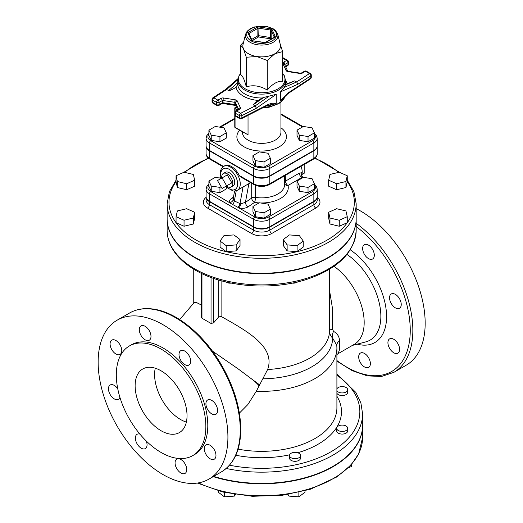 <?xml version="1.0" encoding="UTF-8"?>
<svg xmlns="http://www.w3.org/2000/svg" width="523" height="523" viewBox="0 0 523 523"><rect width="100%" height="100%" fill="white"/><g stroke="black" fill="none" stroke-linecap="round" stroke-linejoin="round"><path stroke-width="0.78" d="M155.259 368.205A36.708 21.195 -120 0 0 180.546 419.505A36.708 21.195 -120 0 0 186.378 422.107M161.084 430.743A36.708 21.195 60 0 1 137.104 398.402A36.708 21.195 60 0 1 142.733 368.99A36.708 21.195 60 0 1 179.435 390.178A36.708 21.195 60 0 1 179.435 432.56A36.708 21.195 60 0 1 161.084 430.743M201.42 273.359L201.42 317.376L201.963 318.213L211.044 323.456L213.639 322.854A121.329 70.049 -60 0 1 218.699 316.958L221.098 316.422C246.555 330.798 275.883 346.651 267.632 369.513L256.309 391.263L247.863 404.541L239.403 413.105M179.67 319.579L194.275 302.471L196.445 302.497L201.42 305.053M259.369 384.745A52.764 2.334 -148.2 0 0 253.871 380.646L238.181 368.905L212.351 351.044M329.562 269.195L329.562 330.726C329.588 333.694 330.621 336.152 332.648 338.087L336.792 345.317M258.931 385.634A52.764 5.073 -146.1 0 0 253.871 380.646L259.153 385.183M163.032 324.724A91.76 52.98 60 0 1 227.917 437.117A91.76 52.98 60 0 1 208.912 479.12A91.76 52.98 60 0 1 117.152 426.147A91.76 52.98 60 0 1 117.145 320.181A91.76 52.98 60 0 1 163.032 324.724M188.98 355.477A8.257 4.766 60 0 1 188.98 365.015A8.257 4.766 60 0 1 180.716 360.242A8.257 4.766 60 0 1 180.716 350.711A8.257 4.766 60 0 1 188.98 355.477M217.601 410.516A8.257 4.766 60 0 1 215.894 414.294A8.257 4.766 60 0 1 207.631 409.529A8.257 4.766 60 0 1 207.631 399.99A8.257 4.766 60 0 1 213.999 402.207A8.257 4.766 60 0 1 217.601 410.516M214.26 459.194L214.26 459.194A8.257 4.766 60 0 1 206.003 454.422A8.257 4.766 60 0 1 206.003 444.883A8.257 4.766 60 0 1 214.26 449.656A8.257 4.766 60 0 1 214.26 459.194L214.26 459.194M180.906 472.988A8.257 4.766 60 0 1 175.512 465.712A8.257 4.766 60 0 1 176.781 459.096A8.257 4.766 60 0 1 185.037 463.862A8.257 4.766 60 0 1 185.037 473.4A8.257 4.766 60 0 1 180.906 472.988M146.277 441.02A8.257 4.766 60 0 1 145.342 448.597A8.257 4.766 60 0 1 137.085 443.824A8.257 4.766 60 0 1 137.085 434.293A8.257 4.766 60 0 1 139.929 434.123M119.904 397.284A8.257 4.766 60 0 1 118.427 399.31A8.257 4.766 60 0 1 112.059 397.101A8.257 4.766 60 0 1 108.457 388.785A8.257 4.766 60 0 1 110.163 385.006A8.257 4.766 60 0 1 117.74 388.7M111.798 340.113L111.798 340.113A8.257 4.766 60 0 1 120.055 344.879A8.257 4.766 60 0 1 120.055 354.417A8.257 4.766 60 0 1 111.798 349.652A8.257 4.766 60 0 1 111.798 340.113M145.152 326.313A8.257 4.766 60 0 1 150.546 333.589A8.257 4.766 60 0 1 149.284 340.212A8.257 4.766 60 0 1 141.02 335.439A8.257 4.766 60 0 1 141.02 325.907A8.257 4.766 60 0 1 145.152 326.313M129.423 345.945A63.316 36.558 -120 0 0 129.423 419.054A63.316 36.558 -120 0 0 192.745 455.605A63.316 36.558 -120 0 0 202.447 404.867A63.316 36.558 -120 0 0 161.084 349.076A63.316 36.558 -120 0 0 129.423 345.945L131.371 344.82A63.316 36.558 60 0 1 163.032 347.952A63.316 36.558 60 0 1 204.395 403.749A63.316 36.558 60 0 1 194.687 454.487L192.739 455.611M237.795 82.588L228.688 90.544C229.741 90.727 232.212 89.636 236.102 87.269L237.802 84.033A23.855 13.775 180 0 0 237.795 84.223L237.795 80.346A23.855 13.775 0 0 0 261.657 94.12A23.855 13.775 0 0 0 285.512 80.346L285.512 84.223A23.855 13.775 180 0 1 285.512 84.406L285.421 84.922L294.626 80.888L296.691 81.941L284.29 87.374L285.421 84.922M263.749 97.435L261.585 98.232L254.949 102.874L253.295 104.75L263.749 97.435L276.255 94.317L276.203 103.377L267.018 105.705A1.837 0.987 -116.9 0 0 267.397 104.862L241.861 117.838A1.837 1.059 180 0 1 239.351 117.793L235.376 115.498L235.376 113.256L239.351 115.544A1.837 1.059 -60 0 1 240.645 113.301L236.677 111.007L239.684 109.268A2.752 1.589 0 0 0 240.397 107.731L237.246 100.939A2.752 1.589 0 0 0 235.298 99.815L223.53 97.991A2.752 1.589 0 0 0 220.869 98.402L217.856 100.141L213.887 97.847L226.622 89.498L225.583 89.485M228.688 90.544L226.622 89.498L237.821 79.712M269.201 96.082L255.113 105.947L240.645 113.301A1.837 0.987 63.1 0 1 241.861 115.596L256.447 108.176L255.113 105.947L253.295 104.75M285.519 84.399L294.626 80.888M280.531 91.845L297.966 84.21L310.806 75.789L310.806 78.038L288.323 92.78A1.837 1.124 56.7 0 1 287.957 93.61L280.57 100.861L280.531 91.845L284.29 87.374M297.966 84.21L296.691 81.941L309.426 73.593A1.837 1.059 -60 0 1 310.348 73.501L306.373 71.206A1.837 1.059 120 0 0 305.452 71.298L309.426 73.593A1.837 1.124 -123.3 0 1 310.806 75.789A1.837 1.059 0 0 0 311.263 75.09A1.837 1.837 0 0 0 310.348 73.501M240.672 45.141L240.672 74.737C242.548 75.573 244.424 79.607 246.294 86.851C253.289 84.726 260.284 85.811 267.279 90.093C272.398 83.935 277.517 80.98 282.636 81.228L282.636 51.633L274.961 53.686L267.279 60.498L256.786 56.497L246.294 57.255L243.483 48.822L240.672 45.141L243.653 41.977M280.138 43.893L282.636 51.633M277.772 34.341L280.276 44.475A18.808 10.859 180 0 1 274.961 53.686A18.808 10.859 180 0 1 256.786 56.497A18.808 10.859 180 0 1 248.353 53.686A18.808 10.859 180 0 1 243.483 48.822A18.808 10.859 180 0 1 243.032 44.475L245.542 34.341A16.278 9.401 0 0 0 250.144 42.317A16.278 9.401 0 0 0 268.94 44.082A16.278 9.401 0 0 0 277.772 34.341L275.562 30.609L273.196 28.778L266.56 26.346L254.328 26.941L250.099 28.791L247.091 31.341L245.542 34.341M246.294 86.851L246.294 57.255M267.279 90.093L267.279 60.498M237.612 109.843L235.474 104.96A0.915 0.53 0 0 0 234.82 104.58L235.579 105.456L222.621 103.456L223.053 100.514A1.837 0.386 -81.2 0 1 223.53 97.991M225.648 89.44L212.881 97.814A1.837 1.124 56.7 0 1 213.887 97.847A1.837 1.059 120 0 0 212.586 100.096L216.561 102.39A1.837 1.059 -60 0 1 217.856 100.141A1.837 1.059 60 0 1 219.157 102.39L222.164 100.651L222.118 103.547L222.615 103.456M287.957 93.61L287.957 93.61A1.837 1.124 56.7 0 1 287.951 93.617L310.433 78.868A1.837 1.124 -123.3 0 0 310.806 78.038A1.837 1.059 180 0 0 311.263 77.339L311.263 75.09M297.005 130.149L303.373 126.474L312.074 127.821L314.401 132.842L308.034 136.523L299.333 135.176L297.005 130.149L297.005 135.398L299.333 140.419L299.333 135.176M308.034 136.523L308.034 141.766L314.401 138.085L314.401 132.842M308.034 141.766L299.333 140.419M270.358 158.273L263.984 161.947L255.289 160.607L252.955 155.579L259.323 151.905L268.024 153.252L270.358 158.273L270.358 163.516L263.984 167.197L263.984 161.947M263.984 167.197L255.289 165.85L255.289 160.607M255.289 165.85L252.955 160.829L252.955 155.579M208.912 130.149L215.28 126.474L223.981 127.821L226.309 132.842L219.941 136.523L211.24 135.176L208.912 130.149L208.912 135.398L211.24 140.419L211.24 135.176M219.941 136.523L219.941 141.766L226.309 138.085L226.309 132.842M219.941 141.766L211.24 140.419M247.51 115.616L248.033 116.06L247.372 115.688M235.056 115.609L235.056 127.305L248.033 134.797L235.245 127.723A0.915 0.53 -60 0 1 235.056 127.305A0.915 0.53 180 0 1 234.781 126.926A0.915 0.915 0 0 0 235.245 127.723M208.912 133.3L206.853 135.516L206.088 138.242L206.088 145.734A11.526 6.655 0 0 0 209.462 150.441L253.505 175.865A11.526 6.655 0 0 0 269.803 175.865L313.852 150.441A11.526 6.655 0 0 0 317.226 145.734L317.226 138.242L316.474 135.535L314.401 133.3M302.131 174.407L304.804 172.865L304.804 164.15M226.662 185.842L222.072 188.496L217.49 180.546L222.072 177.898L226.662 185.842L231.852 182.847L227.27 185.495M231.852 182.847L227.27 174.898L222.072 177.898M221.817 178.042A7.799 4.504 60 0 1 223.367 173.446A7.799 4.504 60 0 1 231.166 177.944A7.799 4.504 60 0 1 231.166 186.953A7.799 4.504 60 0 1 227.27 186.567A7.799 4.504 60 0 1 226.407 185.992M223.367 173.446L225.315 172.322A7.799 4.504 60 0 1 233.114 176.82A7.799 4.504 60 0 1 233.114 185.828L231.166 186.953M226.309 187.09L226.309 188.96L219.941 192.641L211.24 191.294L208.912 186.273L208.912 181.023L215.28 177.349L221.007 178.232M221.066 186.744L219.941 187.391L211.24 186.051L208.912 181.023M219.941 192.641L219.941 187.391M211.24 191.294L211.24 186.051M297.005 181.023L303.373 177.349L312.074 178.696L314.401 183.717L308.034 187.391L299.333 186.051L297.005 181.023L297.005 186.273L299.333 191.294L299.333 186.051M308.034 187.391L308.034 192.641L314.401 188.96L314.401 183.717M308.034 192.641L299.333 191.294M270.358 209.148L263.984 212.822L255.289 211.475L252.955 206.454L259.323 202.78L268.024 204.127L270.358 209.148L270.358 214.391L263.984 218.071L263.984 212.822M263.984 218.071L255.289 216.725L255.289 211.475M255.289 216.725L252.955 211.697L252.955 206.454M251.707 183.318L251.707 198.06L245.418 202.388A3.668 2.295 -124.5 0 0 248.229 206.748L254.518 202.414A3.668 2.295 55.5 0 1 251.707 198.06A3.668 2.118 180 0 1 255.505 197.38L255.505 185.351M225.668 186.417L226.629 187.404L233.068 190.947L234.317 191.052L237.396 190.248L248.876 183.619L245.418 202.388L240.645 203.82A3.668 1.386 -73.3 0 1 239.004 207.879C242.463 208.742 245.535 208.363 248.229 206.748M240.645 203.82L239.998 203.604A3.668 1.935 -64.5 0 1 237.86 207.304L254.806 216.999A1.837 1.059 -60 0 0 253.505 219.248A11.526 6.655 0 0 0 269.803 219.248A1.837 1.059 -120 0 0 268.508 216.999A9.689 5.596 180 0 1 254.806 216.999M233.16 198.747A3.668 2.295 55.5 0 1 231.356 198.577C229.708 199.773 229.185 201.1 229.78 202.558A3.668 2.896 155.1 0 0 233.245 199.662L233.435 198.603M208.912 184.174L206.853 186.391L206.088 189.117A11.526 6.655 0 0 0 209.462 193.817A1.837 1.059 -60 0 1 210.756 191.568L232.532 204.428A3.668 1.948 114.8 0 0 234.356 200.95L233.245 199.662M232.532 204.428L237.86 207.304M248.876 183.619L250.55 182.651M302.758 177.389A3.668 3.079 126.6 0 1 302.595 177.277L301.791 175.414A3.668 2.635 -163.1 0 1 302.026 174.917L302.196 172.655L299.274 173.172L285.421 181.167A3.668 1.902 -0.7 0 0 284.597 181.827M260.539 202.963A26.614 15.363 0 0 0 288.01 185.488L301.869 177.493L303.033 177.545M301.758 175.643A12.657 7.309 -120 0 0 302.026 174.917M301.032 166.327A12.389 7.152 60 0 1 302.196 172.655A3.668 3.079 126.6 0 0 302.595 177.277L302.791 177.402M284.597 183.795A3.668 2.968 -13.6 0 0 288.01 185.488A3.668 2.118 -120 0 1 285.421 181.167L285.283 175.421M237.396 190.248A13.761 7.95 -120 0 0 240.247 183.946A13.761 7.95 -120 0 0 234.239 170.093A13.761 7.95 -120 0 0 223.628 166.406L224.602 165.843A13.761 7.95 60 0 1 239.273 175.512L240.279 176.722M206.088 145.924A11.526 6.655 0 0 0 206.088 146.107A11.526 6.655 0 0 0 209.462 150.814L253.505 176.244A11.526 6.655 0 0 0 269.803 176.244L313.852 150.814A11.526 6.655 0 0 0 317.226 146.107A11.526 6.655 0 0 0 317.219 145.924M206.088 189.117L206.088 196.609A11.526 6.655 0 0 0 209.462 201.309L253.505 226.74A11.526 6.655 0 0 0 269.803 226.74L313.852 201.309A11.526 6.655 0 0 0 317.226 196.609L317.226 189.117L316.474 186.404L314.401 184.174M184.044 172.224L193.34 174.447L194.654 180.213L186.672 183.75L177.369 181.52L176.055 175.761L184.044 172.224M186.672 183.75L186.672 189.744L194.654 186.201L194.654 180.213M186.672 189.744L177.369 187.515L177.369 181.52M177.369 187.515L176.055 181.756L176.055 175.761M345.945 181.52L336.642 183.75L328.66 180.213L329.967 174.447L339.27 172.224L347.259 175.761L345.945 181.52L345.945 187.515L336.642 189.744L336.642 183.75M336.642 189.744L328.66 186.201L328.66 180.213M345.945 187.515L347.259 181.756L347.259 175.761M339.27 220.242L329.967 218.019L328.66 212.253L336.642 208.716L345.945 210.939L347.259 216.705L339.27 220.242L339.27 226.237L329.967 224.014L329.967 218.019M329.967 224.014L328.66 218.248L328.66 212.253M339.27 226.237L347.259 222.7L347.259 216.705M292.128 283.106A5.505 3.177 0 0 0 297.156 282.243A5.505 3.177 0 0 0 297.692 281.877M287.134 244.895L283.283 239.527L289.409 234.912L299.391 235.67L303.242 241.044L297.11 245.653L287.134 244.895L287.134 250.89L283.283 245.522L283.283 239.527M297.11 245.653L297.11 251.648L303.242 247.039L303.242 241.044M297.11 251.648L287.134 250.89M225.616 281.877A5.505 3.177 0 0 0 230.055 283.172A5.505 3.177 0 0 0 231.186 283.106M220.072 241.044L223.922 235.67L233.905 234.912L240.031 239.527L236.18 244.895L226.198 245.653L220.072 241.044L220.072 247.039L226.198 251.648L226.198 245.653M236.18 244.895L236.18 250.89L240.031 245.522L240.031 239.527M236.18 250.89L226.198 251.648M177.369 210.939L186.672 208.716L194.654 212.253L193.34 218.019L184.044 220.242L176.055 216.705L177.369 210.939M193.34 218.019L193.34 224.014L194.654 218.248L194.654 212.253M193.34 224.014L184.044 226.237L184.044 220.242M184.044 226.237L176.055 222.7L176.055 216.705M317.226 196.981L317.226 199.976A11.526 6.655 180 0 1 313.852 204.683L313.852 201.688A11.526 6.655 0 0 0 317.226 196.981A11.526 6.655 0 0 0 317.219 196.792M206.088 196.792A11.526 6.655 0 0 0 206.088 196.981A11.526 6.655 0 0 0 209.462 201.688L253.505 227.119A11.526 6.655 0 0 0 269.803 227.119L313.852 201.688M356.17 203.722L356.17 218.712A94.519 54.569 180 0 1 297.829 269.123A94.519 54.569 180 0 1 194.824 257.296A94.519 54.569 180 0 1 167.138 218.712L167.138 203.722A94.519 54.569 0 0 0 194.824 242.312A94.519 54.569 0 0 0 297.829 254.139A94.519 54.569 0 0 0 356.17 203.722L353.901 191.614L347.259 180.174M336.904 388.883A5.505 3.177 180 0 1 342.957 386.608A5.505 3.177 180 0 1 347.703 389.759L347.703 392.381A5.505 3.177 180 0 1 342.957 395.525A5.505 3.177 180 0 1 336.904 393.257M347.703 389.759A5.505 3.177 180 0 1 342.957 392.904A5.505 3.177 180 0 1 336.904 390.635M347.703 428.278L347.703 430.9A5.505 3.177 180 0 1 342.192 434.077A5.505 3.177 180 0 1 336.688 430.9L336.688 428.278A5.505 3.177 180 0 1 338.303 426.029A5.505 3.177 180 0 1 344.304 425.343A5.505 3.177 180 0 1 347.703 428.278A5.505 3.177 180 0 1 342.192 431.455A5.505 3.177 180 0 1 336.688 428.278M348.279 467.889L351.495 466.464L351.495 464.496M300.522 455.52L300.522 458.141A5.505 3.177 180 0 1 295.018 461.319A5.505 3.177 180 0 1 289.513 458.141L289.513 455.52A5.505 3.177 180 0 1 295.018 452.336A5.505 3.177 180 0 1 300.522 455.52A5.505 3.177 180 0 1 295.018 458.697A5.505 3.177 180 0 1 289.513 455.52M304.994 490.849L304.994 492.241L298.868 496.85L288.886 496.092L287.774 494.542M288.886 494.366L288.886 496.092M298.868 492.405L298.868 496.85M234.422 494.366L234.422 496.092L235.533 494.542M218.313 490.849L218.313 492.241L224.445 496.85L234.422 496.092M224.445 492.405L224.445 496.85M213.221 476.63A100.939 58.275 0 0 0 362.596 425.5A100.939 58.275 0 0 0 362.596 425.317M336.904 354.574L337.995 353.731L339.479 349.9L339.519 340.852A9.179 6.368 0.6 0 0 336.799 345.095M339.519 340.852C339.394 336.662 337.4 333.504 333.543 331.379A9.179 6.577 -55.5 0 0 332.648 338.087A70.997 40.99 0 0 1 262.801 378.796M333.543 331.379L332.478 329.124A9.179 2.216 0.1 0 0 329.562 330.726A67.905 39.205 180 0 1 267.632 369.513M332.478 329.124L332.628 309.355L329.562 290.592M333.994 266.312A47.717 27.549 60 0 1 362.249 308.38A47.717 27.549 60 0 1 354.293 344.324L338.002 353.731M372.605 249.458A8.257 4.766 60 0 1 372.605 258.996A8.257 4.766 60 0 1 364.348 254.23A8.257 4.766 60 0 1 364.348 244.692A8.257 4.766 60 0 1 372.605 249.458M401.233 304.497A8.257 4.766 60 0 1 399.52 308.282A8.257 4.766 60 0 1 391.263 303.51A8.257 4.766 60 0 1 391.263 293.972A8.257 4.766 60 0 1 397.624 296.188A8.257 4.766 60 0 1 401.233 304.497M397.885 353.175L397.885 353.175A8.257 4.766 60 0 1 389.628 348.403A8.257 4.766 60 0 1 389.628 338.871A8.257 4.766 60 0 1 397.885 343.637A8.257 4.766 60 0 1 397.885 353.175M364.538 366.969A8.257 4.766 60 0 1 359.138 359.693A8.257 4.766 60 0 1 360.406 353.077A8.257 4.766 60 0 1 368.663 357.843A8.257 4.766 60 0 1 368.663 367.381A8.257 4.766 60 0 1 364.538 366.969M226.217 468.458A100.939 58.275 0 0 0 362.596 413.889L362.596 425.127A100.939 58.275 180 0 1 213.646 476.388M356.17 218.895A94.519 54.569 180 0 1 356.17 219.085A94.519 54.569 180 0 1 297.829 269.502A94.519 54.569 180 0 1 194.824 257.669A94.519 54.569 180 0 1 167.138 219.085A94.519 54.569 180 0 1 167.138 218.895M336.904 361.132L352.195 370.644L367.309 375.874L381.457 376.488L393.839 372.356L406.162 365.237A91.76 52.98 -120 0 0 420.231 291.703A91.76 52.98 -120 0 0 360.282 210.841A91.76 52.98 -120 0 0 356.17 208.618M213.639 322.854L213.639 278.386M218.699 280.014L218.699 316.958M211.044 277.458L211.044 323.456M201.963 318.213L201.963 273.621M221.098 316.422L221.098 280.707M240.247 429.998A91.76 52.98 60 0 1 221.236 472.001C234.069 464.045 240.587 449.793 240.783 429.246C240.462 407.502 233.604 385.34 220.196 362.759C203.414 334.766 177.885 313.539 155.651 309.472C145.76 307.583 137.039 308.779 129.475 313.068A91.76 52.98 60 0 1 200.191 337.649A91.76 52.98 60 0 1 240.247 429.998M256.309 391.263A75.247 43.442 0 0 0 336.904 347.932L336.766 344.735M236.102 87.269A25.692 14.834 0 0 0 258.434 100.436M261.977 97.991A23.855 13.775 180 0 1 237.795 84.223M287.114 83.7A25.692 14.834 0 0 0 285.512 80.209M302.444 73.037L305.452 71.298A1.837 1.059 -120 0 0 304.536 71.206L301.529 72.945A1.837 1.059 60 0 1 302.444 73.037A2.752 1.589 0 0 1 299.784 73.442L288.016 71.625A2.752 1.589 0 0 1 286.068 70.5L282.917 63.708A2.752 1.589 0 0 1 283.629 62.172L286.637 60.433A1.837 1.059 -60 0 1 287.552 60.341L283.584 58.046A1.837 1.059 120 0 0 282.662 58.138L286.637 60.433A1.837 1.059 -120 0 1 287.938 62.682A1.837 1.059 0 0 0 288.474 61.93A1.837 1.837 0 0 0 287.552 60.341M287.735 71.226L300.065 73.128A1.837 0.386 98.8 0 0 299.784 73.442M287.663 71.102A1.837 1.445 155.1 0 0 286.068 70.5M287.676 71.108L284.577 64.434A1.837 1.445 155.1 0 0 282.917 63.708M284.689 64.662A0.915 0.53 180 0 1 284.924 64.421A1.837 1.059 -120 0 0 283.629 62.172M284.924 65.172L284.924 64.421L287.938 62.682L287.938 64.93L285.473 66.349M288.474 64.179A1.837 1.059 180 0 1 287.938 64.93A1.837 1.059 -120 0 1 287.552 65.767A1.837 1.837 0 0 0 288.474 64.179L288.474 61.93M288.323 92.78L280.531 100.749M256.447 108.176L276.255 94.317M236.677 111.007A1.837 1.059 120 0 0 235.376 113.256A1.837 1.059 0 0 1 234.84 112.504A1.837 1.837 0 0 1 235.755 110.915A1.837 1.059 60 0 1 236.677 111.007M235.298 99.815A1.837 0.386 -81.2 0 0 234.82 102.331L223.053 100.514A0.915 0.53 180 0 0 222.164 100.651A1.837 1.059 -120 0 0 220.869 98.402M222.118 103.547L218.777 105.476A1.837 1.059 60 0 0 219.157 104.639A1.837 1.059 180 0 1 216.561 104.639L216.561 102.39A1.837 1.059 0 0 0 219.157 102.39L219.157 104.639L222.164 102.9A0.915 0.53 180 0 1 223.053 102.763L234.82 104.58L234.82 102.331A0.915 0.53 180 0 1 235.474 102.711A1.837 1.445 -24.9 0 1 237.246 100.939M238.651 109.242A1.837 1.445 -24.9 0 1 240.397 107.731M237.71 109.784L235.474 104.96L235.474 102.711L238.534 109.314M238.658 109.64L238.769 109.176A1.837 1.059 60 0 1 239.684 109.268M212.05 99.344A1.837 1.059 0 0 0 212.586 100.096L212.586 102.345A1.837 1.059 180 0 1 212.05 101.593L212.05 99.344A1.837 1.837 0 0 1 212.881 97.814M234.84 112.504L234.84 114.753A1.837 1.059 180 0 0 235.376 115.498A1.837 1.059 120 0 0 235.755 116.341L239.73 118.636A1.837 1.059 -60 0 1 239.351 117.793L239.351 115.544A1.837 1.059 0 0 0 241.861 115.596L241.861 117.838A1.837 0.987 63.1 0 1 241.482 118.682L267.018 105.705M216.561 104.639L212.586 102.345A1.837 1.059 120 0 0 212.966 103.181L216.94 105.476A1.837 1.059 -60 0 1 216.561 104.639M285.172 95.918A23.855 13.775 180 0 1 263.873 107.3M280.57 100.861A23.855 13.775 0 0 0 284.322 96.762M266.54 105.947A23.855 13.775 0 0 0 276.203 103.377M282.636 73.41A23.319 13.467 180 0 1 261.657 92.748A23.319 13.467 180 0 1 240.672 73.41M274.725 37.342A1.837 1.059 0 0 0 275.196 36.316L272.045 29.523A1.837 1.059 0 0 0 270.751 28.772L258.977 26.954A1.837 1.059 0 0 0 257.205 27.222L248.588 32.197A1.837 1.059 0 0 0 248.111 33.224L251.269 40.016A1.837 1.059 0 0 0 252.563 40.768L264.337 42.592L265.651 42.271A0.915 0.53 60 0 1 266.109 42.317L274.725 37.342A0.915 0.53 -120 0 0 274.268 37.296L265.651 42.271M264.475 42.428L252.563 40.768M251.269 40.016A0.915 0.726 -24.9 0 1 252.099 40.382L248.948 33.583A0.915 0.726 155.1 0 0 248.111 33.224M248.974 33.642A0.915 0.53 180 0 1 249.236 33.322L257.852 28.347A0.915 0.53 180 0 1 258.741 28.209L270.509 30.033A0.915 0.53 180 0 1 271.156 30.406L274.314 37.205A0.915 0.53 180 0 1 274.333 37.251M248.588 32.197A0.915 0.53 60 0 1 249.236 33.322L249.236 34.217M264.337 42.592A1.837 1.059 0 0 0 266.109 42.317M258.977 26.954L258.741 35.701A0.915 0.53 0 0 0 257.852 35.839A0.915 0.53 -120 0 0 258.499 36.963L258.741 35.701L270.509 37.525L270.273 38.787A0.915 0.726 155.1 0 0 271.156 37.898A0.915 0.53 0 0 0 270.509 37.525L270.751 28.772M251.655 39.421L257.852 35.839L257.852 28.347A0.915 0.53 -120 0 0 257.205 27.222M274.314 37.264L274.314 37.205A0.915 0.726 -24.9 0 1 275.196 36.316M272.045 29.523A0.915 0.726 155.1 0 0 271.156 30.406L271.156 37.898L271.594 38.839M252.348 40.519L258.499 36.963L270.273 38.787L270.568 39.428M251.099 40.866A14.932 8.623 180 0 1 257.793 26.444A14.932 8.623 180 0 1 276.079 37.002A14.932 8.623 180 0 1 251.099 40.866M276.255 103.221C273.529 102.854 270.581 103.404 267.397 104.862M235.056 111.647L235.056 108.568A0.915 0.53 -60 0 1 235.703 107.444A0.915 0.53 -120 0 0 235.245 107.398A0.915 0.915 0 0 0 234.781 108.196A0.915 0.53 0 0 0 235.056 108.568L237.435 109.948M235.056 107.823A0.915 0.53 0 0 0 234.781 108.196L234.781 126.926M236.795 108.078L235.703 107.444L236.337 107.084M248.033 134.797L248.033 116.06M280.929 102.109L280.929 132.247A19.273 11.127 180 0 1 269.031 142.524A19.273 11.127 180 0 1 248.033 140.112A19.273 11.127 180 0 1 242.384 132.247L242.384 131.848M239.593 130.234A24.777 14.304 0 0 0 244.136 146.858A24.777 14.304 0 0 0 278.223 147.375A24.777 14.304 0 0 0 280.929 127.749M220.333 127.259L234.781 118.917M314.401 134.28A9.689 5.596 180 0 1 312.551 140.7L268.508 166.124A9.689 5.596 180 0 1 254.806 166.124L210.756 140.7A9.689 5.596 180 0 1 208.912 134.28M280.929 114.524L302.497 126.978M206.088 138.242A11.526 6.655 0 0 0 209.462 142.942A1.837 1.059 -60 0 1 210.756 140.7M209.462 150.441L209.462 142.942L253.505 168.373A1.837 1.059 -60 0 1 254.806 166.124M253.505 175.865L253.505 168.373A11.526 6.655 0 0 0 269.803 168.373A1.837 1.059 -120 0 0 268.508 166.124M312.551 140.7A1.837 1.059 60 0 1 313.852 142.942A11.526 6.655 0 0 0 317.226 138.242M269.803 175.865L269.803 168.373L313.852 142.942L313.852 150.441M259.101 202.911A26.614 15.363 0 0 1 254.518 202.414A3.668 0.804 99.1 0 0 255.505 197.38A22.94 13.245 180 0 0 284.597 184.619L284.597 175.813M233.467 197.125L231.356 198.577M243.058 186.973L239.998 203.604L234.356 200.95L236.239 190.758M209.462 201.309L209.462 193.817L253.505 219.248L253.505 226.74M220.333 178.134L220.883 177.813M210.756 191.568A9.689 5.596 180 0 1 208.912 185.155M314.401 185.155A9.689 5.596 180 0 1 312.551 191.568L268.508 216.999M299.274 173.172A3.668 2.118 60 0 0 301.869 177.493L302.497 177.853M221.412 178.278A11.931 6.891 60 0 1 227.577 168.576A11.931 6.891 60 0 1 237.651 183.946A11.931 6.891 60 0 1 226.001 186.227M253.505 176.244L253.505 183.736L239.273 175.512M209.462 150.814L209.462 158.306A11.526 6.655 180 0 1 206.088 153.599C205.931 155.508 207.186 157.358 209.841 159.142A1.837 1.059 -60 0 1 209.462 158.306L223.563 166.445M253.89 184.573A1.837 1.059 -60 0 1 253.505 183.736A11.526 6.655 180 0 0 269.803 183.736A1.837 1.059 -120 0 1 269.423 184.573C264.246 187.077 259.068 187.077 253.89 184.573L240.26 176.709M313.852 150.814L313.852 158.306A1.837 1.059 60 0 1 313.473 159.142C316.127 157.358 317.376 155.508 317.226 153.599A11.526 6.655 180 0 1 313.852 158.306L269.803 183.736L269.803 176.244M312.551 191.568A1.837 1.059 60 0 1 313.852 193.817A11.526 6.655 0 0 0 317.226 189.117M269.803 226.74L269.803 219.248L313.852 193.817L313.852 201.309M206.088 197.361A14.278 8.244 0 0 0 207.513 208.056A2.752 1.589 120 0 0 209.462 204.683A11.526 6.655 180 0 1 206.088 199.976L206.088 196.981M207.513 208.056L251.563 233.487A2.752 1.589 120 0 0 253.505 230.113L209.462 204.683L209.462 201.688M251.563 233.487A14.278 8.244 0 0 0 271.751 233.487A2.752 1.589 60 0 1 269.803 230.113A11.526 6.655 180 0 1 253.505 230.113L253.505 227.119M269.803 227.119L269.803 230.113L313.852 204.683A2.752 1.589 -120 0 0 315.8 208.056A14.278 8.244 0 0 0 317.226 197.361M271.751 233.487L315.8 208.056M347.259 181.716A92.682 53.509 180 0 1 313.172 246.706A92.682 53.509 180 0 1 196.118 240.064A92.682 53.509 180 0 1 176.055 181.716M184.724 172.387A92.682 53.509 180 0 1 208.644 158.338M314.669 158.338A92.682 53.509 180 0 1 338.59 172.387M362.596 425.5L362.596 437.49A100.939 58.275 180 0 1 305.249 490.051A100.939 58.275 180 0 1 198.374 482.892M336.904 347.932L336.904 407.894A75.247 43.442 180 0 1 256.309 451.225A75.247 43.442 180 0 1 238.076 449.146M346.958 254.446A51.973 30.007 60 0 1 379.469 303.961A51.973 30.007 60 0 1 365.74 341.898L352.424 345.402M357.137 344.16A56.451 32.596 -120 0 0 386.425 312.564A56.451 32.596 -120 0 0 350.273 249.817M356.17 226.531A89.93 51.921 60 0 1 410.248 330.346A89.93 51.921 60 0 1 336.904 360.563M235.801 455.252A79.836 46.089 0 0 0 289.65 454.807M297.744 452.755A79.836 46.089 0 0 0 336.904 396.238M336.904 375.226A98.187 56.687 180 0 1 342.5 443.811A98.187 56.687 180 0 1 229.492 465.202M194.824 268.907A94.519 54.569 180 0 1 167.138 230.323C167.151 235.795 168.458 241.116 171.054 246.3C175.813 255.57 183.926 263.527 195.393 270.169C223.942 287.14 271.646 290.984 306.981 279.282C338.231 268.652 354.627 252.334 356.17 230.323A94.519 54.569 180 0 1 297.829 280.74A94.519 54.569 180 0 1 194.824 268.907M393.839 372.356A91.76 52.98 -120 0 0 412.843 330.346A91.76 52.98 -120 0 0 356.17 223.308M193.752 269.195L193.752 303.007M221.236 472.001L208.912 479.12M129.475 313.068L117.145 320.181M300.065 73.128L301.529 72.945M306.373 71.206A1.837 1.837 0 0 0 304.536 71.206M283.584 58.046A1.837 1.837 0 0 0 282.636 57.805M238.769 109.176L235.755 110.915M237.952 78.679L225.616 89.459M282.636 73.338L284.316 75.724L285.512 80.346M240.672 73.338L238.998 75.724L237.795 80.346M252.707 40.611L252.093 40.363M285.695 66.839L287.552 65.767M239.73 118.636A1.837 1.837 0 0 0 241.482 118.682M234.84 114.753A1.837 1.837 0 0 0 235.755 116.341M216.94 105.476A1.837 1.837 0 0 0 218.777 105.476M212.05 101.593A1.837 1.837 0 0 0 212.966 103.181M310.433 78.868A1.837 1.837 0 0 0 311.263 77.339M285.218 95.872L284.42 97.932L282.492 100.645L278.818 103.613L268.985 107.261L262.631 107.928M236.219 106.836L235.245 107.398M219.49 127.128L234.781 118.296M280.929 113.903L303.033 126.671M234.585 191.045L233.186 198.648M223.628 166.406L221.399 168.661L220.575 170.675L220.242 173.401L221.079 178.474M209.841 159.142L223.06 166.778M269.423 184.573L313.473 159.142M317.226 146.107L317.226 153.599M206.088 146.107L206.088 153.599M219.49 177.997L220.739 177.277M339.682 172.407L315.055 158.011M208.259 158.011L183.632 172.407M176.055 180.174L169.413 191.614L167.138 203.722M362.596 437.49L358.634 453.938L351.24 464.784L336.995 476.865L310.257 489.28L282.178 495.314L252.295 496.288L223.105 492.091L197.328 483.056M362.596 413.889L360.89 402.926L355.862 392.427L336.904 374.154M167.138 219.085L167.138 230.323M356.17 219.085L356.17 230.323"/></g></svg>
